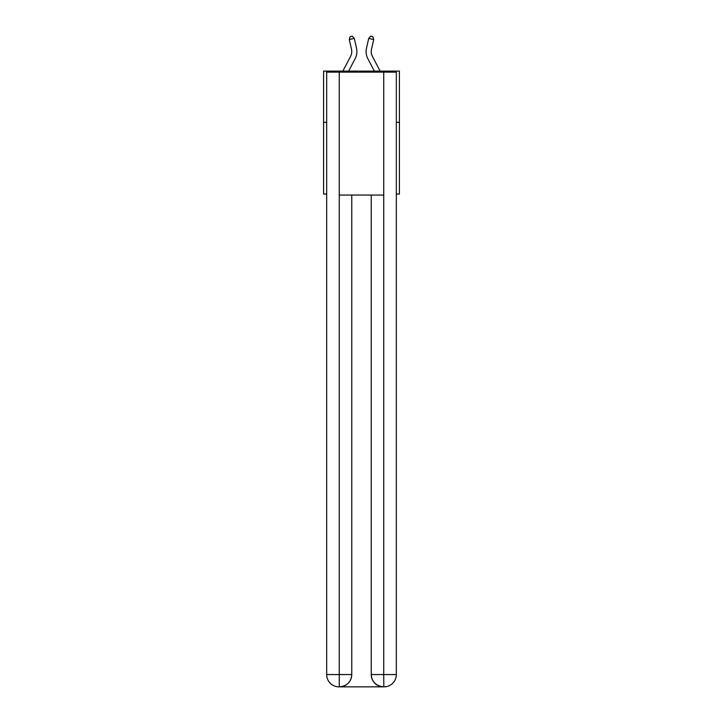 <?xml version="1.0" encoding="UTF-8"?>
<svg xmlns="http://www.w3.org/2000/svg" width="723" height="723" viewBox="0 0 723 723"><rect width="100%" height="100%" fill="white"/><g stroke="black" fill="none" stroke-linecap="round" stroke-linejoin="round"><path stroke-width="1.08" d="M326.669 122.323L323.588 122.323L323.588 71.098L399.412 71.098L399.412 194.044L396.331 194.044M323.588 122.323L323.588 194.044L326.669 194.044M399.412 122.323L396.331 122.323M356.502 48.17L354.279 38.409L356.502 48.17A15.373 15.373 0 0 1 355.138 58.717L348.649 71.098M380.135 71.098L372.399 56.34A10.249 10.249 0 0 1 371.486 49.309L373.719 39.548L368.721 38.409L366.498 48.17A15.373 15.373 0 0 0 367.862 58.717L374.351 71.098M338.96 686.85A12.291 12.291 0 0 1 326.669 674.559L351.767 674.559L351.767 195.065L351.767 674.559A12.291 12.291 0 0 1 339.476 686.85L338.96 686.85A12.291 12.291 0 0 1 326.669 674.559L326.669 72.119L339.268 72.119L339.268 195.065L383.732 195.065L383.732 72.119L339.268 72.119M383.732 72.119L396.331 72.119L396.331 674.559A12.291 12.291 0 0 1 384.04 686.85L383.524 686.85A12.291 12.291 0 0 1 371.233 674.559L371.233 195.065L371.233 674.559C371.857 681.798 375.96 685.901 383.524 686.85L339.476 686.85C347.076 686.055 351.17 681.952 351.767 674.559M371.233 674.559L383.732 674.559L383.832 686.85M339.268 195.065L339.268 686.85M373.719 39.548L372.806 36.602L370.809 36.15L368.721 38.409L366.498 48.17M372.399 56.34A10.249 10.249 0 0 1 371.486 49.309A10.249 10.249 0 0 0 372.399 56.34A10.249 10.249 0 0 1 371.486 49.309A10.249 10.249 0 0 0 372.399 56.34A10.249 10.249 0 0 1 371.486 49.309A10.249 10.249 0 0 0 372.399 56.34A10.249 10.249 0 0 1 371.486 49.309A10.249 10.249 0 0 0 372.399 56.34A10.249 10.249 0 0 1 371.486 49.309A10.249 10.249 0 0 0 372.399 56.34A10.249 10.249 0 0 1 371.486 49.309A10.249 10.249 0 0 0 372.399 56.34A10.249 10.249 0 0 1 371.486 49.309A10.249 10.249 0 0 0 372.399 56.34A10.249 10.249 0 0 1 371.486 49.309A10.249 10.249 0 0 0 372.399 56.34A10.249 10.249 0 0 1 371.486 49.309A10.249 10.249 0 0 0 372.399 56.34A10.249 10.249 0 0 1 371.486 49.309A10.249 10.249 0 0 0 372.399 56.34M342.865 71.098L350.601 56.34A10.249 10.249 0 0 0 351.514 49.309L349.281 39.548L350.194 36.602L352.191 36.15L354.279 38.409L349.281 39.548M350.601 56.34A10.249 10.249 0 0 0 351.514 49.309A10.249 10.249 0 0 1 350.601 56.34A10.249 10.249 0 0 0 351.514 49.309A10.249 10.249 0 0 1 350.601 56.34A10.249 10.249 0 0 0 351.514 49.309A10.249 10.249 0 0 1 350.601 56.34M383.732 195.065L383.732 674.559L396.331 674.559"/></g></svg>
